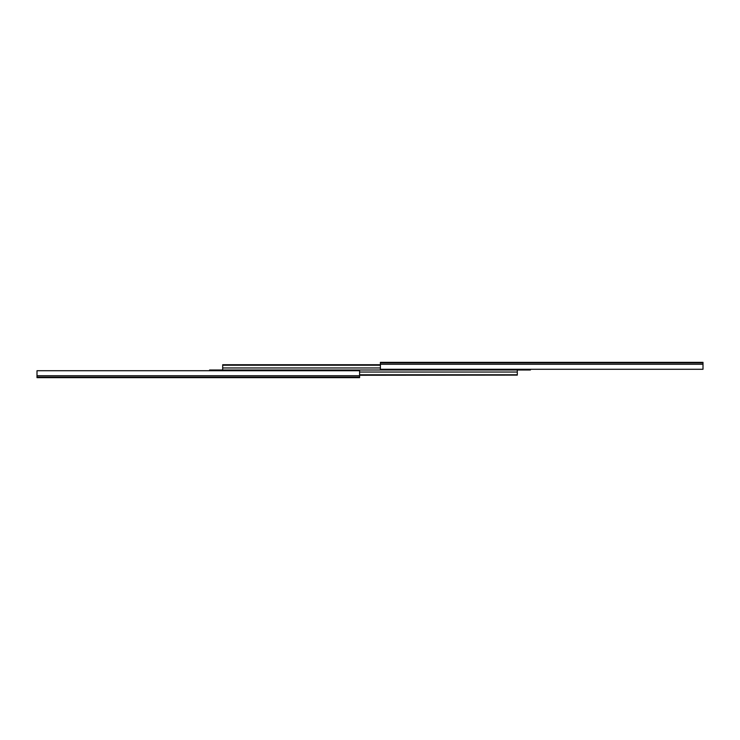<?xml version="1.0" encoding="UTF-8"?>
<svg xmlns="http://www.w3.org/2000/svg" width="740" height="740" viewBox="0 0 740 740"><rect width="100%" height="100%" fill="white"/><g stroke="black" fill="none" stroke-linecap="round" stroke-linejoin="round"><path stroke-width="1.11" d="M37 377.067L359.594 377.067L359.594 377.659L37 377.659L37 370.721L209.587 370.721L209.587 370L212.167 370L212.167 370.721M359.594 377.067L359.594 370.721L37 370.721M527.833 369.279L527.833 370L212.167 370L222.694 370L222.694 364.737L380.406 364.737L222.694 364.737M517.306 370L517.306 372.026L359.594 372.026M517.306 372.026L517.306 374.782L359.594 374.782M517.306 374.782L359.594 375.106M517.306 375.106L359.594 375.263M380.406 364.894L222.694 364.894M380.406 365.218L222.694 365.218M380.406 367.974L222.694 367.974M703 362.933L380.406 362.933L380.406 362.341L703 362.341L703 369.279L530.413 369.279L530.413 370L527.833 370M380.406 362.933L380.406 369.279L703 369.279M37 375.726L359.594 375.726M703 364.274L380.406 364.274"/></g></svg>
